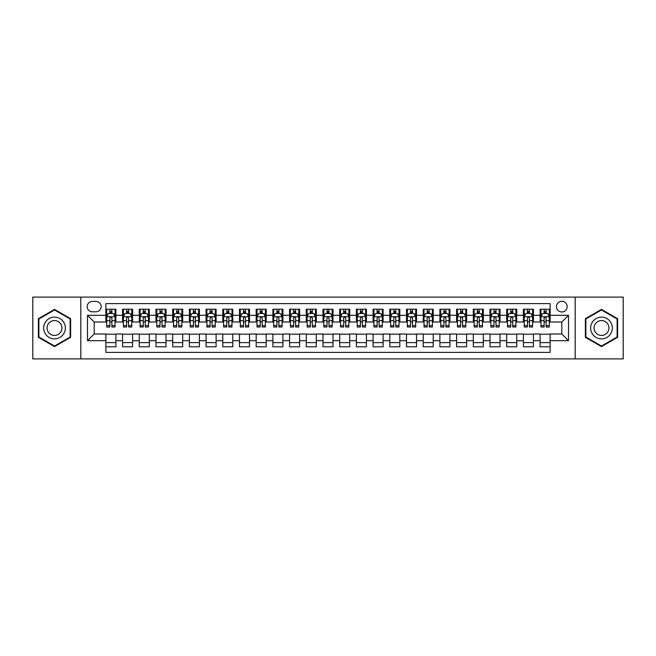 <?xml version="1.0" encoding="UTF-8"?>
<svg xmlns="http://www.w3.org/2000/svg" width="656" height="656" viewBox="0 0 656 656"><rect width="100%" height="100%" fill="white"/><g stroke="black" fill="none" stroke-linecap="round" stroke-linejoin="round"><path stroke-width="0.98" d="M561.823 301.276A5.346 5.346 0 0 0 556.477 306.623A5.346 5.346 0 0 0 561.823 311.969A5.346 5.346 0 0 0 567.169 306.623A5.346 5.346 0 0 0 561.823 301.276M575.181 358.898L623.2 358.898L623.2 297.102L575.181 297.102L575.181 358.898L80.819 358.898L80.819 297.102L32.8 297.102L32.8 358.898L80.819 358.898M550.13 309.214L540.109 309.214L540.109 315.306L533.426 315.306L533.426 321.989L540.109 321.989L540.109 315.306M533.426 315.306L533.426 309.214L523.406 309.214L523.406 315.306L516.731 315.306L516.731 321.989L523.406 321.989L523.406 315.306M516.731 315.306L516.731 309.214L506.703 309.214L506.703 315.306L500.028 315.306L500.028 321.989L506.703 321.989L506.703 315.306M500.028 315.306L500.028 309.214L490.007 309.214L490.007 315.306L483.324 315.306L483.324 321.989L490.007 321.989L490.007 315.306M483.324 315.306L483.324 309.214L473.304 309.214L473.304 315.306L466.621 315.306L466.621 321.989L473.304 321.989L473.304 315.306M466.621 315.306L466.621 309.214L456.601 309.214L456.601 315.306L449.918 315.306L449.918 321.989L456.601 321.989L456.601 315.306M449.918 315.306L449.918 309.214L439.897 309.214L439.897 315.306L433.222 315.306L433.222 321.989L439.897 321.989L439.897 315.306M433.222 315.306L433.222 309.214L423.202 309.214L423.202 315.306L416.519 315.306L416.519 321.989L423.202 321.989L423.202 315.306M416.519 315.306L416.519 309.214L406.499 309.214L406.499 315.306L399.816 315.306L399.816 321.989L406.499 321.989L406.499 315.306M399.816 315.306L399.816 309.214L389.795 309.214L389.795 315.306L383.112 315.306L383.112 321.989L389.795 321.989L389.795 315.306M383.112 315.306L383.112 309.214L373.092 309.214L373.092 315.306L366.417 315.306L366.417 321.989L373.092 321.989L373.092 315.306M366.417 315.306L366.417 309.214L356.397 309.214L356.397 315.306L349.714 315.306L349.714 321.989L356.397 321.989L356.397 315.306M349.714 315.306L349.714 309.214L339.693 309.214L339.693 315.306L333.01 315.306L333.01 321.989L339.693 321.989L339.693 315.306M333.01 315.306L333.01 309.214L322.99 309.214L322.99 315.306L316.307 315.306L316.307 321.989L322.99 321.989L322.99 315.306M316.307 315.306L316.307 309.214L306.286 309.214L306.286 315.306L299.603 315.306L299.603 321.989L306.286 321.989L306.286 315.306M299.603 315.306L299.603 309.214L289.583 309.214L289.583 315.306L282.908 315.306L282.908 321.989L289.583 321.989L289.583 315.306M282.908 315.306L282.908 309.214L272.888 309.214L272.888 315.306L266.205 315.306L266.205 321.989L272.888 321.989L272.888 315.306M266.205 315.306L266.205 309.214L256.184 309.214L256.184 315.306L249.501 315.306L249.501 321.989L256.184 321.989L256.184 315.306M249.501 315.306L249.501 309.214L239.481 309.214L239.481 315.306L232.798 315.306L232.798 321.989L239.481 321.989L239.481 315.306M232.798 315.306L232.798 309.214L222.778 309.214L222.778 315.306L216.103 315.306L216.103 321.989L222.778 321.989L222.778 315.306M216.103 315.306L216.103 309.214L206.082 309.214L206.082 315.306L199.399 315.306L199.399 321.989L206.082 321.989L206.082 315.306M199.399 315.306L199.399 309.214L189.379 309.214L189.379 315.306L182.696 315.306L182.696 321.989L189.379 321.989L189.379 315.306M182.696 315.306L182.696 309.214L172.676 309.214L172.676 315.306L165.993 315.306L165.993 321.989L172.676 321.989L172.676 315.306M165.993 315.306L165.993 309.214L155.972 309.214L155.972 315.306L149.297 315.306L149.297 321.989L155.972 321.989L155.972 315.306M149.297 315.306L149.297 309.214L139.269 309.214L139.269 315.306L132.594 315.306L132.594 321.989L139.269 321.989L139.269 315.306M132.594 315.306L132.594 309.214L122.574 309.214L122.574 321.989L115.891 321.989L115.891 309.214L105.87 309.214M105.87 346.786L115.891 346.786L115.891 334.011L122.574 334.011L122.574 346.786L132.594 346.786L132.594 334.011L139.269 334.011L139.269 340.694L132.594 340.694M139.269 340.694L139.269 346.786L149.297 346.786L149.297 334.011L155.972 334.011L155.972 340.694L149.297 340.694M155.972 340.694L155.972 346.786L165.993 346.786L165.993 334.011L172.676 334.011L172.676 340.694L165.993 340.694M172.676 340.694L172.676 346.786L182.696 346.786L182.696 334.011L189.379 334.011L189.379 340.694L182.696 340.694M189.379 340.694L189.379 346.786L199.399 346.786L199.399 334.011L206.082 334.011L206.082 340.694L199.399 340.694M206.082 340.694L206.082 346.786L216.103 346.786L216.103 334.011L222.778 334.011L222.778 340.694L216.103 340.694M222.778 340.694L222.778 346.786L232.798 346.786L232.798 334.011L239.481 334.011L239.481 340.694L232.798 340.694M239.481 340.694L239.481 346.786L249.501 346.786L249.501 334.011L256.184 334.011L256.184 340.694L249.501 340.694M256.184 340.694L256.184 346.786L266.205 346.786L266.205 334.011L272.888 334.011L272.888 340.694L266.205 340.694M272.888 340.694L272.888 346.786L282.908 346.786L282.908 334.011L289.583 334.011L289.583 340.694L282.908 340.694M289.583 340.694L289.583 346.786L299.603 346.786L299.603 334.011L306.286 334.011L306.286 340.694L299.603 340.694M306.286 340.694L306.286 346.786L316.307 346.786L316.307 334.011L322.99 334.011L322.99 340.694L316.307 340.694M322.99 340.694L322.99 346.786L333.01 346.786L333.01 334.011L339.693 334.011L339.693 340.694L333.01 340.694M339.693 340.694L339.693 346.786L349.714 346.786L349.714 334.011L356.397 334.011L356.397 340.694L349.714 340.694M356.397 340.694L356.397 346.786L366.417 346.786L366.417 334.011L373.092 334.011L373.092 340.694L366.417 340.694M373.092 340.694L373.092 346.786L383.112 346.786L383.112 334.011L389.795 334.011L389.795 340.694L383.112 340.694M389.795 340.694L389.795 346.786L399.816 346.786L399.816 334.011L406.499 334.011L406.499 340.694L399.816 340.694M406.499 340.694L406.499 346.786L416.519 346.786L416.519 334.011L423.202 334.011L423.202 340.694L416.519 340.694M423.202 340.694L423.202 346.786L433.222 346.786L433.222 334.011L439.897 334.011L439.897 340.694L433.222 340.694M439.897 340.694L439.897 346.786L449.918 346.786L449.918 334.011L456.601 334.011L456.601 340.694L449.918 340.694M456.601 340.694L456.601 346.786L466.621 346.786L466.621 334.011L473.304 334.011L473.304 340.694L466.621 340.694M473.304 340.694L473.304 346.786L483.324 346.786L483.324 334.011L490.007 334.011L490.007 340.694L483.324 340.694M490.007 340.694L490.007 346.786L500.028 346.786L500.028 334.011L506.703 334.011L506.703 340.694L500.028 340.694M506.703 340.694L506.703 346.786L516.731 346.786L516.731 334.011L523.406 334.011L523.406 340.694L516.731 340.694M523.406 340.694L523.406 346.786L533.426 346.786L533.426 334.011L540.109 334.011L540.109 340.694L533.426 340.694M92.34 311.797L96.014 311.797A5.174 5.174 0 0 0 101.196 306.623A5.174 5.174 0 0 0 96.014 301.448L92.34 301.448A5.174 5.174 0 0 0 87.166 306.623A5.174 5.174 0 0 0 92.34 311.797M575.181 297.102L80.819 297.102M550.13 315.306L550.13 303.613L105.87 303.613L105.87 321.989L94.177 321.989L94.177 334.011L105.87 334.011L105.87 352.387L550.13 352.387L550.13 334.011L561.823 334.011L561.823 321.989L550.13 321.989L550.13 315.306L568.506 315.306L568.506 340.694L550.13 340.694M105.87 340.694L87.494 340.694L87.494 315.306L105.87 315.306M540.109 340.694L540.109 346.786L550.13 346.786M105.87 313.388L106.707 313.388M109.88 313.388L111.881 313.388M115.054 313.388L115.891 313.388M105.87 321.817L106.707 321.817M109.88 321.817L111.881 321.817M115.054 321.817L115.891 321.817M105.87 334.183L115.891 334.183M105.87 342.612L115.891 342.612M122.574 321.817L123.41 321.817M126.575 321.817L128.584 321.817M131.758 321.817L132.594 321.817M122.574 313.388L123.41 313.388M126.575 313.388L128.584 313.388M131.758 313.388L132.594 313.388M122.574 334.183L132.594 334.183M122.574 342.612L132.594 342.612M139.269 334.183L149.297 334.183M139.269 342.612L149.297 342.612M139.269 313.388L140.105 313.388M143.279 313.388L145.288 313.388M148.461 313.388L149.297 313.388M139.269 321.817L140.105 321.817M143.279 321.817L145.288 321.817M148.461 321.817L149.297 321.817M155.972 334.183L165.993 334.183M155.972 342.612L165.993 342.612M155.972 313.388L156.809 313.388M159.982 313.388L161.983 313.388M165.156 313.388L165.993 313.388M155.972 321.817L156.809 321.817M159.982 321.817L161.983 321.817M165.156 321.817L165.993 321.817M172.676 334.183L182.696 334.183M172.676 342.612L182.696 342.612M172.676 313.388L173.512 313.388M176.685 313.388L178.686 313.388M181.86 313.388L182.696 313.388M172.676 321.817L173.512 321.817M176.685 321.817L178.686 321.817M181.86 321.817L182.696 321.817M189.379 334.183L199.399 334.183M189.379 342.612L199.399 342.612M189.379 313.388L190.215 313.388M193.389 313.388L195.39 313.388M198.563 313.388L199.399 313.388M189.379 321.817L190.215 321.817M193.389 321.817L195.39 321.817M198.563 321.817L199.399 321.817M206.082 334.183L216.103 334.183M206.082 342.612L216.103 342.612M206.082 313.388L206.911 313.388M210.084 313.388L212.093 313.388M215.266 313.388L216.103 313.388M206.082 321.817L206.911 321.817M210.084 321.817L212.093 321.817M215.266 321.817L216.103 321.817M222.778 334.183L232.798 334.183M222.778 342.612L232.798 342.612M222.778 313.388L223.614 313.388M226.787 313.388L228.796 313.388M231.97 313.388L232.798 313.388M222.778 321.817L223.614 321.817M226.787 321.817L228.796 321.817M231.97 321.817L232.798 321.817M239.481 334.183L249.501 334.183M239.481 342.612L249.501 342.612M239.481 313.388L240.317 313.388M243.491 313.388L245.492 313.388M248.665 313.388L249.501 313.388M239.481 321.817L240.317 321.817M243.491 321.817L245.492 321.817M248.665 321.817L249.501 321.817M256.184 334.183L266.205 334.183M256.184 342.612L266.205 342.612M256.184 313.388L257.021 313.388M260.194 313.388L262.195 313.388M265.368 313.388L266.205 313.388M256.184 321.817L257.021 321.817M260.194 321.817L262.195 321.817M265.368 321.817L266.205 321.817M272.888 334.183L282.908 334.183M272.888 342.612L282.908 342.612M272.888 313.388L273.716 313.388M276.889 313.388L278.898 313.388M282.072 313.388L282.908 313.388M272.888 321.817L273.716 321.817M276.889 321.817L278.898 321.817M282.072 321.817L282.908 321.817M289.583 334.183L299.603 334.183M289.583 342.612L299.603 342.612M289.583 313.388L290.419 313.388M293.593 313.388L295.602 313.388M298.775 313.388L299.603 313.388M289.583 321.817L290.419 321.817M293.593 321.817L295.602 321.817M298.775 321.817L299.603 321.817M306.286 334.183L316.307 334.183M306.286 342.612L316.307 342.612M306.286 313.388L307.123 313.388M310.296 313.388L312.297 313.388M315.47 313.388L316.307 313.388M306.286 321.817L307.123 321.817M310.296 321.817L312.297 321.817M315.47 321.817L316.307 321.817M322.99 334.183L333.01 334.183M322.99 342.612L333.01 342.612M322.99 313.388L323.826 313.388M327 313.388L329 313.388M332.174 313.388L333.01 313.388M322.99 321.817L323.826 321.817M327 321.817L329 321.817M332.174 321.817L333.01 321.817M339.693 334.183L349.714 334.183M339.693 342.612L349.714 342.612M339.693 313.388L340.53 313.388M343.703 313.388L345.704 313.388M348.877 313.388L349.714 313.388M339.693 321.817L340.53 321.817M343.703 321.817L345.704 321.817M348.877 321.817L349.714 321.817M356.397 334.183L366.417 334.183M356.397 342.612L366.417 342.612M356.397 313.388L357.225 313.388M360.398 313.388L362.407 313.388M365.581 313.388L366.417 313.388M356.397 321.817L357.225 321.817M360.398 321.817L362.407 321.817M365.581 321.817L366.417 321.817M373.092 334.183L383.112 334.183M373.092 342.612L383.112 342.612M373.092 313.388L373.928 313.388M377.102 313.388L379.111 313.388M382.284 313.388L383.112 313.388M373.092 321.817L373.928 321.817M377.102 321.817L379.111 321.817M382.284 321.817L383.112 321.817M389.795 334.183L399.816 334.183M389.795 342.612L399.816 342.612M389.795 313.388L390.632 313.388M393.805 313.388L395.806 313.388M398.979 313.388L399.816 313.388M389.795 321.817L390.632 321.817M393.805 321.817L395.806 321.817M398.979 321.817L399.816 321.817M406.499 334.183L416.519 334.183M406.499 342.612L416.519 342.612M406.499 313.388L407.335 313.388M410.508 313.388L412.509 313.388M415.683 313.388L416.519 313.388M406.499 321.817L407.335 321.817M410.508 321.817L412.509 321.817M415.683 321.817L416.519 321.817M423.202 334.183L433.222 334.183M423.202 342.612L433.222 342.612M423.202 313.388L424.03 313.388M427.204 313.388L429.213 313.388M432.386 313.388L433.222 313.388M423.202 321.817L424.03 321.817M427.204 321.817L429.213 321.817M432.386 321.817L433.222 321.817M439.897 334.183L449.918 334.183M439.897 342.612L449.918 342.612M439.897 313.388L440.734 313.388M443.907 313.388L445.916 313.388M449.089 313.388L449.918 313.388M439.897 321.817L440.734 321.817M443.907 321.817L445.916 321.817M449.089 321.817L449.918 321.817M456.601 334.183L466.621 334.183M456.601 342.612L466.621 342.612M456.601 313.388L457.437 313.388M460.61 313.388L462.611 313.388M465.785 313.388L466.621 313.388M456.601 321.817L457.437 321.817M460.61 321.817L462.611 321.817M465.785 321.817L466.621 321.817M473.304 334.183L483.324 334.183M473.304 342.612L483.324 342.612M473.304 313.388L474.14 313.388M477.314 313.388L479.315 313.388M482.488 313.388L483.324 313.388M473.304 321.817L474.14 321.817M477.314 321.817L479.315 321.817M482.488 321.817L483.324 321.817M490.007 334.183L500.028 334.183M490.007 342.612L500.028 342.612M490.007 313.388L490.844 313.388M494.017 313.388L496.018 313.388M499.191 313.388L500.028 313.388M490.007 321.817L490.844 321.817M494.017 321.817L496.018 321.817M499.191 321.817L500.028 321.817M506.703 334.183L516.731 334.183M506.703 342.612L516.731 342.612M506.703 313.388L507.539 313.388M510.712 313.388L512.721 313.388M515.895 313.388L516.731 313.388M506.703 321.817L507.539 321.817M510.712 321.817L512.721 321.817M515.895 321.817L516.731 321.817M523.406 334.183L533.426 334.183M523.406 342.612L533.426 342.612M523.406 313.388L524.242 313.388M527.416 313.388L529.425 313.388M532.59 313.388L533.426 313.388M523.406 321.817L524.242 321.817M527.416 321.817L529.425 321.817M532.59 321.817L533.426 321.817M540.109 334.183L550.13 334.183M540.109 342.612L550.13 342.612M540.109 313.388L540.946 313.388M544.119 313.388L546.12 313.388M549.293 313.388L550.13 313.388M540.109 321.817L540.946 321.817M544.119 321.817L546.12 321.817M549.293 321.817L550.13 321.817M94.177 321.989L87.494 315.306M94.177 334.011L87.494 340.694M568.506 315.306L561.823 321.989M568.506 340.694L561.823 334.011M54.514 346.614L70.627 337.307L70.627 318.693L54.514 309.386L38.392 318.693L38.392 337.307L54.514 346.614M617.608 318.693L601.486 309.386L585.373 318.693L585.373 337.307L601.486 346.614L617.608 337.307L617.608 318.693M111.881 311.379L109.88 311.379M115.054 325.638L111.881 325.638L111.881 327L115.054 327L115.054 316.807L113.381 313.47L108.371 313.47L106.707 316.807L106.707 327L109.88 327L109.88 325.638L106.707 325.638M106.707 316.807L106.707 309.214M115.054 316.807L115.054 309.214M109.88 313.47L109.88 309.214M111.881 309.214L111.881 313.47M111.881 325.638L111.881 318.062C111.217 316.774 110.544 316.774 109.88 318.062L109.88 325.638M54.514 317.143A10.857 10.857 0 0 0 43.657 328A10.857 10.857 0 0 0 54.514 338.857A10.857 10.857 0 0 0 65.37 328A10.857 10.857 0 0 0 54.514 317.143M54.514 320.571A7.429 7.429 0 0 0 47.076 328A7.429 7.429 0 0 0 54.514 335.429A7.429 7.429 0 0 0 61.943 328A7.429 7.429 0 0 0 54.514 320.571M70.126 337.012L54.514 346.032L38.893 337.012L38.893 318.988L54.514 309.968L70.126 318.988L70.126 337.012M592.089 322.572A10.857 10.857 0 0 0 596.058 337.405A10.857 10.857 0 0 0 610.892 333.428A10.857 10.857 0 0 0 606.915 318.595A10.857 10.857 0 0 0 592.089 322.572M595.049 324.285A7.429 7.429 0 0 0 597.772 334.437A7.429 7.429 0 0 0 607.923 331.715A7.429 7.429 0 0 0 605.201 321.563A7.429 7.429 0 0 0 595.049 324.285M617.107 318.988L617.107 337.012L601.486 346.032L585.874 337.012L585.874 318.988L601.486 309.968L617.107 318.988M128.584 311.379L126.575 311.379M131.758 325.638L128.584 325.638L128.584 327L131.758 327L131.758 316.807L130.085 313.47L125.075 313.47L123.41 316.807L123.41 327L126.575 327L126.575 325.638L123.41 325.638M123.41 316.807L123.41 309.214M131.758 316.807L131.758 309.214M126.575 313.47L126.575 309.214M128.584 309.214L128.584 313.47M128.584 325.638L128.584 318.062C127.92 316.774 127.248 316.774 126.575 318.062L126.575 325.638M145.288 311.379L143.279 311.379M148.461 325.638L145.288 325.638L145.288 327L148.461 327L148.461 316.807L146.788 313.47L141.778 313.47L140.105 316.807L140.105 327L143.279 327L143.279 325.638L140.105 325.638M140.105 316.807L140.105 309.214M148.461 316.807L148.461 309.214M143.279 313.47L143.279 309.214M145.288 309.214L145.288 313.47M145.288 325.638L145.288 318.062C144.615 316.774 143.951 316.774 143.279 318.062L143.279 325.638M161.983 311.379L159.982 311.379M165.156 325.638L161.983 325.638L161.983 327L165.156 327L165.156 316.807L163.492 313.47L158.481 313.47L156.809 316.807L156.809 327L159.982 327L159.982 325.638L156.809 325.638M156.809 316.807L156.809 309.214M165.156 316.807L165.156 309.214M159.982 313.47L159.982 309.214M161.983 309.214L161.983 313.47M161.983 325.638L161.983 318.062C161.319 316.774 160.654 316.774 159.982 318.062L159.982 325.638M178.686 311.379L176.685 311.379M181.86 325.638L178.686 325.638L178.686 327L181.86 327L181.86 316.807L180.195 313.47L175.185 313.47L173.512 316.807L173.512 327L176.685 327L176.685 325.638L173.512 325.638M173.512 316.807L173.512 309.214M181.86 316.807L181.86 309.214M176.685 313.47L176.685 309.214M178.686 309.214L178.686 313.47M178.686 325.638L178.686 318.062C178.022 316.774 177.35 316.774 176.685 318.062L176.685 325.638M195.39 311.379L193.389 311.379M198.563 325.638L195.39 325.638L195.39 327L198.563 327L198.563 316.807L196.89 313.47L191.88 313.47L190.215 316.807L190.215 327L193.389 327L193.389 325.638L190.215 325.638M190.215 316.807L190.215 309.214M198.563 316.807L198.563 309.214M193.389 313.47L193.389 309.214M195.39 309.214L195.39 313.47M195.39 325.638L195.39 318.062C194.725 316.774 194.053 316.774 193.389 318.062L193.389 325.638M212.093 311.379L210.084 311.379M215.266 325.638L212.093 325.638L212.093 327L215.266 327L215.266 316.807L213.594 313.47L208.583 313.47L206.911 316.807L206.911 327L210.084 327L210.084 325.638L206.911 325.638M206.911 316.807L206.911 309.214M215.266 316.807L215.266 309.214M210.084 313.47L210.084 309.214M212.093 309.214L212.093 313.47M212.093 325.638L212.093 318.062C211.421 316.774 210.756 316.774 210.084 318.062L210.084 325.638M228.796 311.379L226.787 311.379M231.97 325.638L228.796 325.638L228.796 327L231.97 327L231.97 316.807L230.297 313.47L225.287 313.47L223.614 316.807L223.614 327L226.787 327L226.787 325.638L223.614 325.638M223.614 316.807L223.614 309.214M231.97 316.807L231.97 309.214M226.787 313.47L226.787 309.214M228.796 309.214L228.796 313.47M228.796 325.638L228.796 318.062C228.124 316.774 227.46 316.774 226.787 318.062L226.787 325.638M245.492 311.379L243.491 311.379M248.665 325.638L245.492 325.638L245.492 327L248.665 327L248.665 316.807L247 313.47L241.99 313.47L240.317 316.807L240.317 327L243.491 327L243.491 325.638L240.317 325.638M240.317 316.807L240.317 309.214M248.665 316.807L248.665 309.214M243.491 313.47L243.491 309.214M245.492 309.214L245.492 313.47M245.492 325.638L245.492 318.062C244.827 316.774 244.155 316.774 243.491 318.062L243.491 325.638M262.195 311.379L260.194 311.379M265.368 325.638L262.195 325.638L262.195 327L265.368 327L265.368 316.807L263.696 313.47L258.685 313.47L257.021 316.807L257.021 327L260.194 327L260.194 325.638L257.021 325.638M257.021 316.807L257.021 309.214M265.368 316.807L265.368 309.214M260.194 313.47L260.194 309.214M262.195 309.214L262.195 313.47M262.195 325.638L262.195 318.062C261.531 316.774 260.858 316.774 260.194 318.062L260.194 325.638M278.898 311.379L276.889 311.379M282.072 325.638L278.898 325.638L278.898 327L282.072 327L282.072 316.807L280.399 313.47L275.389 313.47L273.716 316.807L273.716 327L276.889 327L276.889 325.638L273.716 325.638M273.716 316.807L273.716 309.214M282.072 316.807L282.072 309.214M276.889 313.47L276.889 309.214M278.898 309.214L278.898 313.47M278.898 325.638L278.898 318.062C278.234 316.774 277.562 316.774 276.889 318.062L276.889 325.638M295.602 311.379L293.593 311.379M298.775 325.638L295.602 325.638L295.602 327L298.775 327L298.775 316.807L297.102 313.47L292.092 313.47L290.419 316.807L290.419 327L293.593 327L293.593 325.638L290.419 325.638M290.419 316.807L290.419 309.214M298.775 316.807L298.775 309.214M293.593 313.47L293.593 309.214M295.602 309.214L295.602 313.47M295.602 325.638L295.602 318.062C294.929 316.774 294.265 316.774 293.593 318.062L293.593 325.638M312.297 311.379L310.296 311.379M315.47 325.638L312.297 325.638L312.297 327L315.47 327L315.47 316.807L313.806 313.47L308.796 313.47L307.123 316.807L307.123 327L310.296 327L310.296 325.638L307.123 325.638M307.123 316.807L307.123 309.214M315.47 316.807L315.47 309.214M310.296 313.47L310.296 309.214M312.297 309.214L312.297 313.47M312.297 325.638L312.297 318.062C311.633 316.774 310.969 316.774 310.296 318.062L310.296 325.638M329 311.379L327 311.379M332.174 325.638L329 325.638L329 327L332.174 327L332.174 316.807L330.509 313.47L325.491 313.47L323.826 316.807L323.826 327L327 327L327 325.638L323.826 325.638M323.826 316.807L323.826 309.214M332.174 316.807L332.174 309.214M327 313.47L327 309.214M329 309.214L329 313.47M329 325.638L329 318.062C328.336 316.774 327.664 316.774 327 318.062L327 325.638M345.704 311.379L343.703 311.379M348.877 325.638L345.704 325.638L345.704 327L348.877 327L348.877 316.807L347.204 313.47L342.194 313.47L340.53 316.807L340.53 327L343.703 327L343.703 325.638L340.53 325.638M340.53 316.807L340.53 309.214M348.877 316.807L348.877 309.214M343.703 313.47L343.703 309.214M345.704 309.214L345.704 313.47M345.704 325.638L345.704 318.062C345.04 316.774 344.367 316.774 343.703 318.062L343.703 325.638M362.407 311.379L360.398 311.379M365.581 325.638L362.407 325.638L362.407 327L365.581 327L365.581 316.807L363.908 313.47L358.898 313.47L357.225 316.807L357.225 327L360.398 327L360.398 325.638L357.225 325.638M357.225 316.807L357.225 309.214M365.581 316.807L365.581 309.214M360.398 313.47L360.398 309.214M362.407 309.214L362.407 313.47M362.407 325.638L362.407 318.062C361.735 316.774 361.071 316.774 360.398 318.062L360.398 325.638M379.111 311.379L377.102 311.379M382.284 325.638L379.111 325.638L379.111 327L382.284 327L382.284 316.807L380.611 313.47L375.601 313.47L373.928 316.807L373.928 327L377.102 327L377.102 325.638L373.928 325.638M373.928 316.807L373.928 309.214M382.284 316.807L382.284 309.214M377.102 313.47L377.102 309.214M379.111 309.214L379.111 313.47M379.111 325.638L379.111 318.062C378.438 316.774 377.774 316.774 377.102 318.062L377.102 325.638M395.806 311.379L393.805 311.379M398.979 325.638L395.806 325.638L395.806 327L398.979 327L398.979 316.807L397.315 313.47L392.304 313.47L390.632 316.807L390.632 327L393.805 327L393.805 325.638L390.632 325.638M390.632 316.807L390.632 309.214M398.979 316.807L398.979 309.214M393.805 313.47L393.805 309.214M395.806 309.214L395.806 313.47M395.806 325.638L395.806 318.062C395.142 316.774 394.469 316.774 393.805 318.062L393.805 325.638M412.509 311.379L410.508 311.379M415.683 325.638L412.509 325.638L412.509 327L415.683 327L415.683 316.807L414.01 313.47L409 313.47L407.335 316.807L407.335 327L410.508 327L410.508 325.638L407.335 325.638M407.335 316.807L407.335 309.214M415.683 316.807L415.683 309.214M410.508 313.47L410.508 309.214M412.509 309.214L412.509 313.47M412.509 325.638L412.509 318.062C411.845 316.774 411.173 316.774 410.508 318.062L410.508 325.638M429.213 311.379L427.204 311.379M432.386 325.638L429.213 325.638L429.213 327L432.386 327L432.386 316.807L430.713 313.47L425.703 313.47L424.03 316.807L424.03 327L427.204 327L427.204 325.638L424.03 325.638M424.03 316.807L424.03 309.214M432.386 316.807L432.386 309.214M427.204 313.47L427.204 309.214M429.213 309.214L429.213 313.47M429.213 325.638L429.213 318.062C428.54 316.774 427.876 316.774 427.204 318.062L427.204 325.638M445.916 311.379L443.907 311.379M449.089 325.638L445.916 325.638L445.916 327L449.089 327L449.089 316.807L447.417 313.47L442.406 313.47L440.734 316.807L440.734 327L443.907 327L443.907 325.638L440.734 325.638M440.734 316.807L440.734 309.214M449.089 316.807L449.089 309.214M443.907 313.47L443.907 309.214M445.916 309.214L445.916 313.47M445.916 325.638L445.916 318.062C445.244 316.774 444.579 316.774 443.907 318.062L443.907 325.638M462.611 311.379L460.61 311.379M465.785 325.638L462.611 325.638L462.611 327L465.785 327L465.785 316.807L464.12 313.47L459.11 313.47L457.437 316.807L457.437 327L460.61 327L460.61 325.638L457.437 325.638M457.437 316.807L457.437 309.214M465.785 316.807L465.785 309.214M460.61 313.47L460.61 309.214M462.611 309.214L462.611 313.47M462.611 325.638L462.611 318.062C461.947 316.774 461.283 316.774 460.61 318.062L460.61 325.638M479.315 311.379L477.314 311.379M482.488 325.638L479.315 325.638L479.315 327L482.488 327L482.488 316.807L480.815 313.47L475.805 313.47L474.14 316.807L474.14 327L477.314 327L477.314 325.638L474.14 325.638M474.14 316.807L474.14 309.214M482.488 316.807L482.488 309.214M477.314 313.47L477.314 309.214M479.315 309.214L479.315 313.47M479.315 325.638L479.315 318.062C478.65 316.774 477.978 316.774 477.314 318.062L477.314 325.638M496.018 311.379L494.017 311.379M499.191 325.638L496.018 325.638L496.018 327L499.191 327L499.191 316.807L497.519 313.47L492.508 313.47L490.844 316.807L490.844 327L494.017 327L494.017 325.638L490.844 325.638M490.844 316.807L490.844 309.214M499.191 316.807L499.191 309.214M494.017 313.47L494.017 309.214M496.018 309.214L496.018 313.47M496.018 325.638L496.018 318.062C495.354 316.774 494.681 316.774 494.017 318.062L494.017 325.638M512.721 311.379L510.712 311.379M515.895 325.638L512.721 325.638L512.721 327L515.895 327L515.895 316.807L514.222 313.47L509.212 313.47L507.539 316.807L507.539 327L510.712 327L510.712 325.638L507.539 325.638M507.539 316.807L507.539 309.214M515.895 316.807L515.895 309.214M510.712 313.47L510.712 309.214M512.721 309.214L512.721 313.47M512.721 325.638L512.721 318.062C512.049 316.774 511.385 316.774 510.712 318.062L510.712 325.638M529.425 311.379L527.416 311.379M532.59 325.638L529.425 325.638L529.425 327L532.59 327L532.59 316.807L530.925 313.47L525.915 313.47L524.242 316.807L524.242 327L527.416 327L527.416 325.638L524.242 325.638M524.242 316.807L524.242 309.214M532.59 316.807L532.59 309.214M527.416 313.47L527.416 309.214M529.425 309.214L529.425 313.47M529.425 325.638L529.425 318.062C528.752 316.774 528.088 316.774 527.416 318.062L527.416 325.638M546.12 311.379L544.119 311.379M549.293 325.638L546.12 325.638L546.12 327L549.293 327L549.293 316.807L547.629 313.47L542.619 313.47L540.946 316.807L540.946 327L544.119 327L544.119 325.638L540.946 325.638M540.946 316.807L540.946 309.214M549.293 316.807L549.293 309.214M544.119 313.47L544.119 309.214M546.12 309.214L546.12 313.47M546.12 325.638L546.12 318.062C545.456 316.774 544.783 316.774 544.119 318.062L544.119 325.638M122.574 340.694L115.891 340.694M122.574 315.306L115.891 315.306M115.013 316.725L106.748 316.725M106.707 314.388L107.912 314.388M113.841 314.388L115.054 314.388M109.88 320.677L106.707 320.677M115.054 320.677L111.881 320.677M111.881 312.445L109.88 312.445M131.717 316.725L123.451 316.725M123.41 314.388L124.615 314.388M130.544 314.388L131.758 314.388M126.575 320.677L123.41 320.677M131.758 320.677L128.584 320.677M128.584 312.445L126.575 312.445M148.42 316.725L140.146 316.725M140.105 314.388L141.319 314.388M147.247 314.388L148.461 314.388M143.279 320.677L140.105 320.677M148.461 320.677L145.288 320.677M145.288 312.445L143.279 312.445M165.115 316.725L156.85 316.725M156.809 314.388L158.022 314.388M163.951 314.388L165.156 314.388M159.982 320.677L156.809 320.677M165.156 320.677L161.983 320.677M161.983 312.445L159.982 312.445M181.819 316.725L173.553 316.725M173.512 314.388L174.717 314.388M180.654 314.388L181.86 314.388M176.685 320.677L173.512 320.677M181.86 320.677L178.686 320.677M178.686 312.445L176.685 312.445M198.522 316.725L190.256 316.725M190.215 314.388L191.421 314.388M197.349 314.388L198.563 314.388M193.389 320.677L190.215 320.677M198.563 320.677L195.39 320.677M195.39 312.445L193.389 312.445M215.225 316.725L206.952 316.725M206.911 314.388L208.124 314.388M214.053 314.388L215.266 314.388M210.084 320.677L206.911 320.677M215.266 320.677L212.093 320.677M212.093 312.445L210.084 312.445M231.921 316.725L223.655 316.725M223.614 314.388L224.828 314.388M230.756 314.388L231.97 314.388M226.787 320.677L223.614 320.677M231.97 320.677L228.796 320.677M228.796 312.445L226.787 312.445M248.624 316.725L240.358 316.725M240.317 314.388L241.531 314.388M247.46 314.388L248.665 314.388M243.491 320.677L240.317 320.677M248.665 320.677L245.492 320.677M245.492 312.445L243.491 312.445M265.327 316.725L257.062 316.725M257.021 314.388L258.226 314.388M264.155 314.388L265.368 314.388M260.194 320.677L257.021 320.677M265.368 320.677L262.195 320.677M262.195 312.445L260.194 312.445M282.031 316.725L273.765 316.725M273.716 314.388L274.93 314.388M280.858 314.388L282.072 314.388M276.889 320.677L273.716 320.677M282.072 320.677L278.898 320.677M278.898 312.445L276.889 312.445M298.734 316.725L290.46 316.725M290.419 314.388L291.633 314.388M297.562 314.388L298.775 314.388M293.593 320.677L290.419 320.677M298.775 320.677L295.602 320.677M295.602 312.445L293.593 312.445M315.429 316.725L307.164 316.725M307.123 314.388L308.336 314.388M314.265 314.388L315.47 314.388M310.296 320.677L307.123 320.677M315.47 320.677L312.297 320.677M312.297 312.445L310.296 312.445M332.133 316.725L323.867 316.725M323.826 314.388L325.032 314.388M330.968 314.388L332.174 314.388M327 320.677L323.826 320.677M332.174 320.677L329 320.677M329 312.445L327 312.445M348.836 316.725L340.571 316.725M340.53 314.388L341.735 314.388M347.664 314.388L348.877 314.388M343.703 320.677L340.53 320.677M348.877 320.677L345.704 320.677M345.704 312.445L343.703 312.445M365.54 316.725L357.266 316.725M357.225 314.388L358.438 314.388M364.367 314.388L365.581 314.388M360.398 320.677L357.225 320.677M365.581 320.677L362.407 320.677M362.407 312.445L360.398 312.445M382.235 316.725L373.969 316.725M373.928 314.388L375.142 314.388M381.07 314.388L382.284 314.388M377.102 320.677L373.928 320.677M382.284 320.677L379.111 320.677M379.111 312.445L377.102 312.445M398.938 316.725L390.673 316.725M390.632 314.388L391.845 314.388M397.774 314.388L398.979 314.388M393.805 320.677L390.632 320.677M398.979 320.677L395.806 320.677M395.806 312.445L393.805 312.445M415.642 316.725L407.376 316.725M407.335 314.388L408.54 314.388M414.469 314.388L415.683 314.388M410.508 320.677L407.335 320.677M415.683 320.677L412.509 320.677M412.509 312.445L410.508 312.445M432.345 316.725L424.079 316.725M424.03 314.388L425.244 314.388M431.172 314.388L432.386 314.388M427.204 320.677L424.03 320.677M432.386 320.677L429.213 320.677M429.213 312.445L427.204 312.445M449.048 316.725L440.775 316.725M440.734 314.388L441.947 314.388M447.876 314.388L449.089 314.388M443.907 320.677L440.734 320.677M449.089 320.677L445.916 320.677M445.916 312.445L443.907 312.445M465.744 316.725L457.478 316.725M457.437 314.388L458.651 314.388M464.579 314.388L465.785 314.388M460.61 320.677L457.437 320.677M465.785 320.677L462.611 320.677M462.611 312.445L460.61 312.445M482.447 316.725L474.181 316.725M474.14 314.388L475.346 314.388M481.283 314.388L482.488 314.388M477.314 320.677L474.14 320.677M482.488 320.677L479.315 320.677M479.315 312.445L477.314 312.445M499.15 316.725L490.885 316.725M490.844 314.388L492.049 314.388M497.978 314.388L499.191 314.388M494.017 320.677L490.844 320.677M499.191 320.677L496.018 320.677M496.018 312.445L494.017 312.445M515.854 316.725L507.58 316.725M507.539 314.388L508.753 314.388M514.681 314.388L515.895 314.388M510.712 320.677L507.539 320.677M515.895 320.677L512.721 320.677M512.721 312.445L510.712 312.445M532.549 316.725L524.283 316.725M524.242 314.388L525.456 314.388M531.385 314.388L532.59 314.388M527.416 320.677L524.242 320.677M532.59 320.677L529.425 320.677M529.425 312.445L527.416 312.445M549.252 316.725L540.987 316.725M540.946 314.388L542.159 314.388M548.088 314.388L549.293 314.388M544.119 320.677L540.946 320.677M549.293 320.677L546.12 320.677M546.12 312.445L544.119 312.445"/></g></svg>
